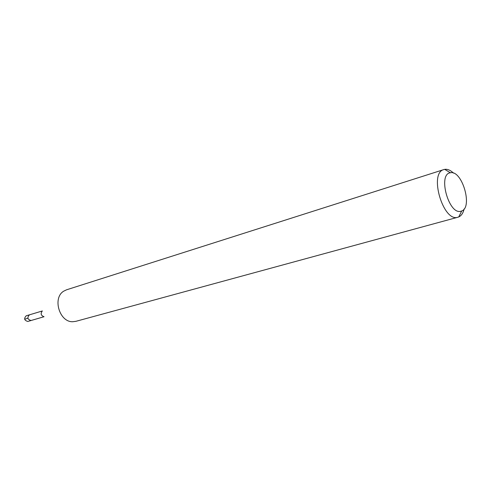 <?xml version="1.0" encoding="UTF-8"?>
<svg xmlns="http://www.w3.org/2000/svg" width="491" height="491" viewBox="0 0 491 491"><rect width="100%" height="100%" fill="white"/><g stroke="black" fill="none" stroke-linecap="round" stroke-linejoin="round"><path stroke-width="0.74" d="M26.318 315.774L26.207 315.799C23.734 318.512 24.262 320.396 27.797 321.458L27.95 321.409M31.037 320.513C27.496 319.445 26.968 317.554 29.442 314.835L29.442 314.835C26.968 317.554 27.496 319.445 31.037 320.513L31.037 320.513M450.394 172.771L450.394 172.771C462.006 169.794 473.048 207.177 461.687 210.989L460.963 211.222C448.817 215.31 437.475 173.986 450.394 172.771L444.711 169.364C447.528 168.947 450.468 170.205 453.543 173.139M464.13 208.97C463.142 213.1 461.356 215.758 458.766 216.936L457.864 217.243C443.17 222.46 428.643 172.912 443.882 169.567L444.711 169.364M443.882 169.567L66.506 289.819L63.732 291.163C52.23 297.896 59.448 322.323 72.76 321.728L75.927 321.317M43.84 316.683C40.986 315.51 40.44 313.651 42.195 311.11M44.061 316.726L31.191 320.47M24.648 319.205L27.883 318.254M42.355 310.963L26.207 315.799M31.117 320.494L27.877 321.433M461.687 210.989L458.766 216.936M457.962 217.218L75.817 321.347"/></g></svg>
